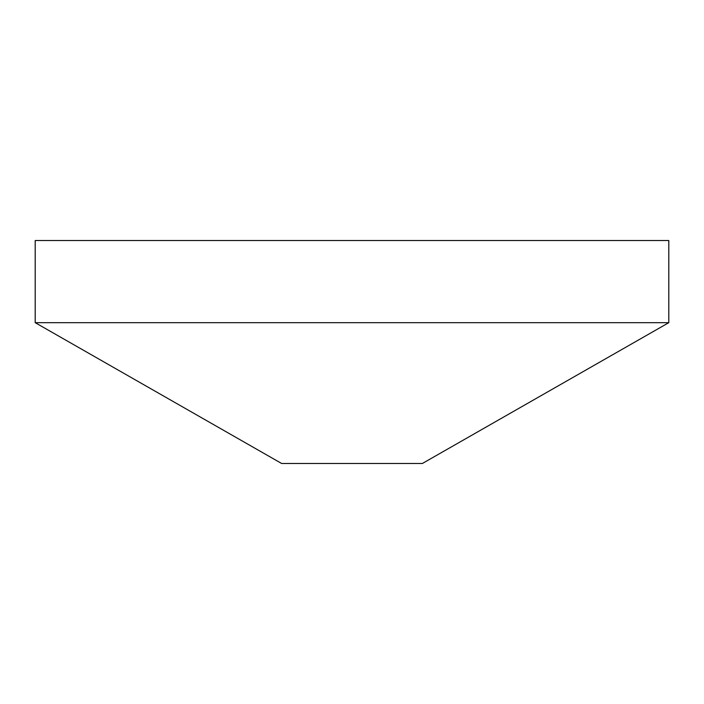 <?xml version="1.0" encoding="UTF-8"?>
<svg xmlns="http://www.w3.org/2000/svg" width="704" height="704" viewBox="0 0 704 704"><rect width="100%" height="100%" fill="white"/><g stroke="black" fill="none" stroke-linecap="round" stroke-linejoin="round"><path stroke-width="1.06" d="M35.2 322.67L35.2 240.53L668.8 240.53L668.8 322.67L422.4 463.47L281.6 463.47L35.2 322.67L668.8 322.67"/></g></svg>
